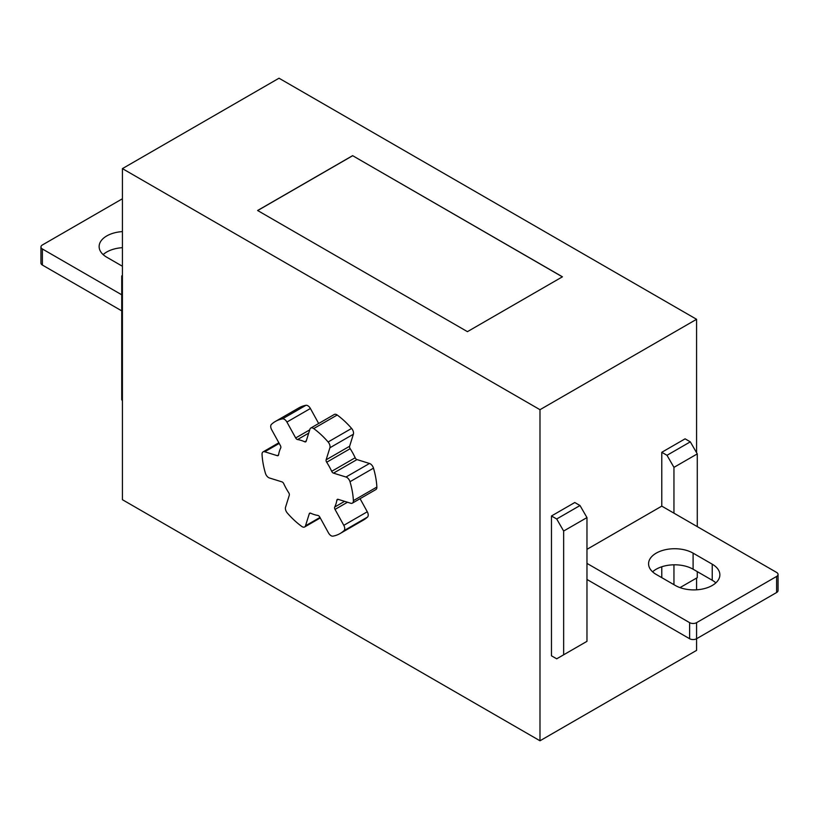 <?xml version="1.0" encoding="UTF-8"?>
<svg xmlns="http://www.w3.org/2000/svg" width="819" height="819" viewBox="0 0 819 819"><rect width="100%" height="100%" fill="white"/><g stroke="black" fill="none" stroke-linecap="round" stroke-linejoin="round"><path stroke-width="1.23" d="M360.073 498.679L367.281 511.773A4.924 2.846 60 0 1 367.496 517.076A64.711 37.357 60 0 1 363.564 519.983L340.069 533.548A64.711 37.357 -120 0 0 344.011 530.64A4.924 2.846 -120 0 0 343.796 525.327L335.032 509.418A2.457 1.423 60 0 1 334.715 507.043A41.83 24.15 -120 0 0 336.855 500.194A2.457 1.423 60 0 1 337.336 499.395A2.457 1.423 60 0 1 338.175 499.344L350.696 503.235A4.924 2.846 -120 0 0 352.375 503.132A4.924 2.846 -120 0 0 353.388 500.624A64.711 37.357 -120 0 0 350 481.715A4.924 2.846 -120 0 0 346.007 477.027L333.487 473.136A2.457 1.423 60 0 1 331.685 471.324A41.83 24.15 -120 0 0 326.689 462.244A2.457 1.423 60 0 1 326.136 459.807L329.893 447.778A4.924 2.846 -120 0 0 328.122 441.984A64.711 37.357 -120 0 0 313.708 428.583A4.924 2.846 -120 0 0 310.8 428.04A4.924 2.846 -120 0 0 309.93 429.207L306.173 441.226A2.457 1.423 60 0 1 305.733 441.81A2.457 1.423 60 0 1 304.688 441.779A41.83 24.15 -120 0 0 297.543 439.557A2.457 1.423 60 0 1 295.679 437.96L286.916 422.051A4.924 2.846 -120 0 0 282.442 418.867A64.711 37.357 -120 0 0 275.358 421.457A64.711 37.357 -120 0 0 271.427 424.365A4.924 2.846 -120 0 0 271.642 429.678L280.405 445.587A2.457 1.423 60 0 1 280.722 447.962A41.83 24.15 -120 0 0 278.583 454.821A2.457 1.423 60 0 1 278.102 455.61A2.457 1.423 60 0 1 277.262 455.671L264.742 451.781A4.924 2.846 -120 0 0 263.063 451.883A4.924 2.846 -120 0 0 262.049 454.381A64.711 37.357 -120 0 0 265.438 473.29A4.924 2.846 -120 0 0 269.431 477.979L281.951 481.869A2.457 1.423 60 0 1 283.753 483.691A41.83 24.15 -120 0 0 288.749 492.762A2.457 1.423 60 0 1 289.302 495.208L285.544 507.227A4.924 2.846 -120 0 0 287.315 513.022A64.711 37.357 -120 0 0 301.73 526.422A4.924 2.846 -120 0 0 304.637 526.965A4.924 2.846 -120 0 0 305.507 525.798L309.265 513.779A2.457 1.423 60 0 1 309.695 513.196A2.457 1.423 60 0 1 310.749 513.226A41.83 24.15 -120 0 0 317.895 515.448A2.457 1.423 60 0 1 319.758 517.045L328.521 532.954A4.924 2.846 -120 0 0 332.995 536.138A64.711 37.357 -120 0 0 340.069 533.548M275.358 421.457L298.853 407.903A64.711 37.357 60 0 1 305.937 405.303A4.924 2.846 60 0 1 310.401 408.497L318.663 423.495M310.8 428.04L334.285 414.475A4.924 2.846 60 0 1 337.203 415.018A64.711 37.357 60 0 1 351.607 428.429A4.924 2.846 60 0 1 353.378 434.224L349.621 446.242A2.457 1.423 -120 0 0 350.174 448.689A41.83 24.15 60 0 1 355.17 457.76A2.457 1.423 -120 0 0 356.971 459.582L369.492 463.472A4.924 2.846 60 0 1 373.484 468.161A64.711 37.357 60 0 1 376.873 487.059A4.924 2.846 60 0 1 375.87 489.567L352.375 503.132M696.58 319.297L539.987 409.695L539.987 740.785L122.42 499.703L122.42 168.622L279.013 78.215L696.58 319.297L696.58 452.692M696.58 578.05L696.58 589.813M696.58 622.655L696.58 638.728A4.924 2.846 180 0 1 689.618 638.728L586.967 579.463L586.967 563.39L689.618 622.655A4.924 2.846 -0 0 0 696.58 622.655L776.607 576.443A4.924 2.846 -0 0 0 778.05 574.436L778.05 590.509A4.924 2.846 180 0 1 776.607 592.516L696.58 638.728L696.58 650.378L539.987 740.785M661.783 577.651L661.783 566.768M563.646 531.04L563.646 654.801L556.695 658.814L551.474 655.804L551.474 515.98L574.784 502.518L580.006 505.528L556.695 518.99L563.646 531.04L586.967 517.588L580.006 505.528M586.967 549.324L661.783 506.132L661.783 452.293L685.093 438.83L690.315 441.84L666.994 455.303L673.955 467.362L697.276 453.9L690.315 441.84M122.42 168.622L539.987 409.695M352.61 155.661L562.438 276.802L467.434 331.654L257.606 210.503L352.61 155.661L562.366 276.842M778.05 574.436A4.924 2.846 -0 0 0 776.607 572.43L661.783 506.132M693.099 553.142L712.233 564.189A26.085 15.059 180 0 1 719.87 574.836A26.085 15.059 180 0 1 703.777 588.748A26.085 15.059 180 0 1 675.347 585.483L656.214 574.436A26.085 15.059 180 0 1 648.576 563.789A26.085 15.059 180 0 1 664.67 549.877A26.085 15.059 180 0 1 693.099 553.142L693.099 569.215A26.085 15.059 -0 0 0 652.6 571.826M715.847 582.872A26.085 15.059 -0 0 0 712.233 580.261L693.099 569.215M586.967 579.463L586.967 641.338L563.646 654.801M586.967 563.39L586.967 517.588M697.276 453.9L697.276 526.627M697.276 571.621L697.276 577.651L680.005 587.622M661.783 452.293L666.994 455.303M673.955 584.684L673.955 564.813M673.955 513.165L673.955 467.362M551.474 515.98L556.695 518.99M121.724 294.789L42.393 248.986A4.924 2.846 180 0 1 40.95 246.969A4.924 2.846 180 0 1 42.393 244.963L122.42 198.761M122.42 231.603A26.085 15.059 0 0 0 99.13 246.57A26.085 15.059 0 0 0 106.767 257.217L122.42 266.257M40.95 246.969L40.95 263.042A4.924 2.846 0 0 0 42.393 265.059L121.724 310.862M103.153 254.607A26.085 15.059 180 0 1 122.42 247.676M122.42 275.501L121.724 275.901L121.724 399.662L122.42 400.86M257.678 210.544L352.61 155.743M367.496 517.076L344.011 530.64M310.421 513.114L309.265 513.779M319.983 517.444L305.507 525.798M279.207 443.417L264.742 451.781M278.562 454.914L277.262 455.671M305.937 405.303L282.442 418.867M310.401 408.497L286.916 422.051M309.725 429.852L295.679 437.96M308.702 433.118L297.543 439.557M306.286 440.857L304.688 441.779M337.203 415.018L313.708 428.583M351.607 428.429L328.122 441.984M353.378 434.224L329.893 447.778M349.621 446.242L326.136 459.807M350.174 448.689L326.689 462.244M355.17 457.76L331.685 471.324M356.971 459.582L333.487 473.136M369.492 463.472L346.007 477.027M373.484 468.161L350 481.715M376.873 487.059L353.388 500.624M338.278 499.375L336.855 500.194M344.604 501.341L334.715 507.043M347.481 502.231L335.032 509.418M367.281 511.773L343.796 525.327M689.618 638.728L689.618 622.655M776.607 592.516L776.607 576.443M712.233 580.261L712.233 564.189M42.393 265.059L42.393 248.986M320.26 517.946L304.637 526.965M278.849 442.762L263.063 451.883"/></g></svg>
